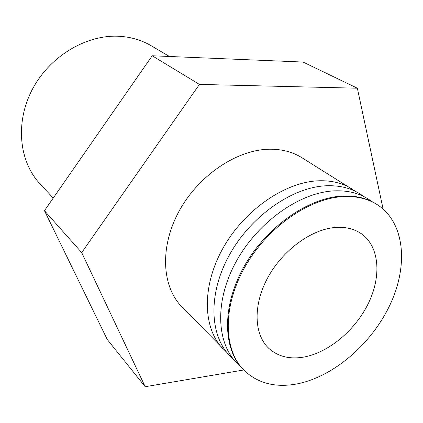 <?xml version="1.0" encoding="UTF-8"?>
<svg xmlns="http://www.w3.org/2000/svg" width="423" height="423" viewBox="0 0 423 423"><rect width="100%" height="100%" fill="white"/><g stroke="black" fill="none" stroke-linecap="round" stroke-linejoin="round"><path stroke-width="0.63" d="M169.433 56.486L151.101 45.695C141.61 40.116 130.987 36.981 119.238 36.283C86.429 34.358 49.734 56.206 32.365 89.369C14.911 122.511 19.077 161.665 40.09 183.947L53.229 198.059M355.727 191.503L301.731 157.61C292.489 151.873 281.697 149.076 269.345 149.224C236.885 149.636 198.461 175.408 179.061 211.214C159.556 246.995 161.829 286.699 181.895 306.849L226.649 352.253M351.904 188.859C342.524 183.032 331.421 180.346 318.588 180.79C284.869 181.99 243.981 210.236 222.762 248.597C201.422 286.947 202.86 328.66 223.244 349.086M363.701 196.478C353.649 188.811 341.197 185.237 326.35 185.766C291.484 187.098 248.93 217.475 227.939 257.697C206.805 297.892 210.453 340.24 233.232 358.958M371.843 201.565C361.776 193.834 349.261 190.265 334.292 190.858C299.214 192.328 256.227 223.17 234.95 263.841C213.515 304.491 217.084 347.13 239.957 365.816M376.93 204.452L376.095 203.934C366.678 198.075 355.447 195.452 342.408 196.061C308.145 197.673 266.093 227.151 243.965 266.744C221.721 306.321 222.704 348.954 243.183 369.453L243.87 370.157C257.57 383.254 275.14 387.865 296.586 383.994C333.493 376.967 371.928 343.666 390.276 304.264C408.65 264.946 404.769 222.08 376.93 204.452C367.508 198.599 356.277 195.976 343.233 196.589C308.949 198.218 266.855 227.733 244.7 267.368C222.424 306.987 223.386 349.657 243.87 370.157M335.55 227.452C311.492 229.171 282.691 250.157 267.817 277.599C252.864 305.025 253.916 334.445 268.764 348.309C277.805 356.457 289.306 359.407 303.265 357.165C328.576 352.851 355.611 330.067 368.66 302.757C381.752 275.484 379.315 245.98 360.972 233.475C353.966 228.774 345.491 226.77 335.55 227.452M243.706 369.988L145.184 386.717L81.697 252.6L199.429 84.415L357.35 88.206L383.106 209.02M357.35 88.206L303.058 62.054L152.201 55.767L44.457 210.675L107.236 339.468L145.184 386.717M152.201 55.767L199.429 84.415M44.457 210.675L81.697 252.6"/></g></svg>
